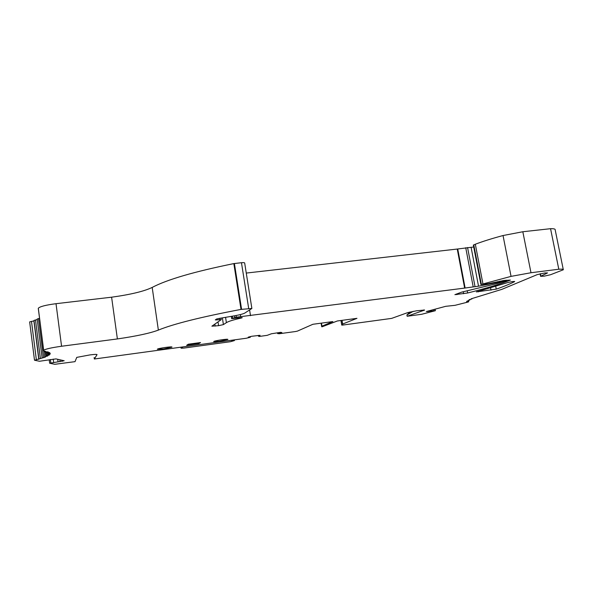 <?xml version="1.0" encoding="UTF-8"?>
<svg xmlns="http://www.w3.org/2000/svg" width="593" height="593" viewBox="0 0 593 593"><rect width="100%" height="100%" fill="white"/><g stroke="black" fill="none" stroke-linecap="round" stroke-linejoin="round"><path stroke-width="0.89" d="M233.056 340.056L231.819 340.73L234.354 340.604L230.44 341.709L183.852 348.091L181.087 348.217L182.992 346.898M57.714 359.291L58.047 361.841L64.192 360.752L55.979 358.898L39.486 361.256L34.498 360.225L45.342 357.112L44.697 356.764L47.751 355.97L46.588 355.748L49.293 355.029L47.766 354.799L50.138 354.154L48.211 353.932L50.272 353.317L47.892 353.146L49.642 352.568L46.788 352.457L48.218 351.923L44.89 351.871L45.824 351.449L43.645 350.967L38.308 308.256C39.82 306.566 45.72 305.039 56.016 303.69L111.603 297.197C130.63 294.565 144.158 291.311 152.186 287.42L152.193 287.42C167.107 279.562 194.319 271.624 233.835 263.596L241.462 262.714C243.597 262.536 244.672 262.647 244.679 263.047L251.855 308.375M246.265 273.069L457.247 249.045L464.638 288.087L236.318 317.196L231.663 318.641L241.166 317.655L242.248 317.707L241.24 318.048C233.383 319.835 228.431 321.369 226.385 322.651L223.413 324.601L218.58 325.676L211.886 326.172L221.241 319.657L215.289 319.938L216.586 319.012L219.195 318.419L234.057 315.891C239.624 314.89 243.212 313.949 244.813 313.06L251.869 308.471L241.01 309.405C201.16 316.981 173.616 323.874 158.361 330.093L158.361 330.093C150.162 333.199 136.501 336.149 117.384 338.937L61.568 346.245C51.22 347.706 45.261 349.062 43.689 350.315L43.645 350.967M473.718 246.999L457.247 249.045M473.355 245.124L475.327 244.234C482.628 241.44 491.864 238.542 503.034 235.532L522.826 231.744L550.556 228.69C553.818 228.631 555.352 229.002 555.167 229.795L563.261 269.467M29.657 321.925L31.496 321.413L36.358 359.795M34.06 320.917L31.496 321.413M34.001 320.442L35.491 319.968L40.406 358.595M37.248 319.627L35.491 319.968M37.174 319.049L38.501 318.597L43.474 357.49M39.486 318.411L38.501 318.597M58.047 361.841L49.671 363.25L54.771 364.302L75.029 361.648L76.749 357.379L89.958 354.911C94.495 354.34 96.859 354.251 97.044 354.636L94.346 359.01L246.184 338.262L249.994 337.365L248.267 337.143L251.78 336.268L260.09 335.312L258.429 336.142L259.185 336.468L267.213 335.334L271.424 333.77L280.63 332.339L281.86 332.562L277.62 333.57L279.214 333.748L295.366 331.546L297.382 331.124L312.896 324.282L332.851 321.584L321.955 326.165L321.725 326.787L322.347 326.706L337.35 320.976L356.964 318.337L342.658 324.03L342.028 320.346M424.551 310.02L416.59 310.784L407.806 312.585L391.639 318.389L342.784 325.06L341.738 325.105L342.658 324.03M341.738 325.105L340.953 320.494L341.738 325.105M424.566 310.087L407.146 316.269L421.66 314.283L435.366 310.71L426.308 311.547L445.706 306.322L455.053 305.321L468.248 301.985L466.535 301.933L468.292 301.296L466.758 301.318L470.108 299.821L469.093 299.754L471.969 298.916L471.213 298.798L501.811 289.377L537.184 274.633L544.923 272.958L547.532 272.921L540.608 276.331L544.226 276.153L550.6 274.707L563.32 269.763C563.55 269.207 562.045 269.022 558.799 269.229L530.994 272.736L511.047 276.375L480.908 284.514L488.491 283.676L504.072 280.459L510.395 280.059C500.247 284.129 485.993 288.443 467.64 292.994L454.89 294.662L461.695 292.127L497.49 283.439L506.415 280.763L478.536 286.189L464.638 288.087M514.546 281.653L514.694 281.542C513.538 281.341 511.129 281.712 507.452 282.646L476.387 291.912L496.252 289.125C503.872 286.493 509.973 284.01 514.546 281.653L514.502 281.438M200.538 342.554L198.818 343.651L186.669 345.311L188.263 344.222L200.538 342.554M163.668 348.966L157.36 349.233C157.493 348.38 172.845 346.179 171.955 347.127L163.668 348.966M219.343 341.368L213.673 341.598C213.784 340.775 228.728 338.544 227.875 339.47L219.343 341.368M413.247 311.318L406.909 314.972L407.146 316.269M409.919 312.007L406.909 314.972M233.835 263.596L241.01 309.405M279.978 332.428L280.059 332.94M59.849 359.773L60.093 361.663M62.258 360.314L62.384 361.3M427.82 311.147L427.909 311.644M429.814 310.606L429.94 311.281M198.692 342.806L198.818 343.651M321.725 326.787L321.117 323.17M321.955 326.165L321.443 323.126M550.556 228.69L558.799 269.229M249.601 309.969L250.513 315.698M241.462 262.714L248.675 308.404M234.398 263.492L241.581 309.301M111.603 297.197L117.384 338.937M33.912 320.983L38.79 359.373M258.311 335.379L258.429 336.142M94.146 357.557L94.346 359.01M180.976 347.172L181.124 348.18M152.186 287.42L158.361 330.093M540.386 273.744L540.868 276.153M423.839 309.931L423.928 310.406M342.561 324.082L341.924 320.361M434.802 309.264L435.062 310.673M433.372 309.65L433.572 310.739M522.826 231.744L530.994 272.736M503.034 235.532L511.047 276.375M475.327 244.234L482.932 283.825M473.77 244.827L481.346 284.321M467.21 290.74L467.64 292.994M463.237 291.697L463.622 293.75M456.78 293.906L456.921 294.632M505.518 280.274L505.614 280.763M502.434 280.704L502.523 281.164M500.166 281.149L500.262 281.638M499.336 281.312L499.454 281.927M497.46 281.69L497.594 282.372M487.149 283.847L487.246 284.336M486.371 283.943L486.505 284.603M471.101 247.318L478.536 286.189M467.566 247.511L475.008 286.501M465.735 247.718L473.17 286.738M457.729 248.978L465.12 288.013M240.358 314.579L240.684 316.632M236.058 315.52L236.318 317.196M234.457 315.824L234.709 317.448M232.412 316.18L232.686 317.952M231.366 316.358L231.715 318.597M241.181 317.655L241.24 318.048M225.57 317.366L226.385 322.651M222.382 317.922L223.413 324.601M218.002 321.91L218.58 325.676M214.866 324.089L215.177 326.128M219.454 318.389L219.647 319.649M216.697 318.952L216.86 319.99M56.016 303.69L61.568 346.245M38.286 308.419L43.66 350.426M45.135 351.234L45.201 351.731M47.218 351.857L47.27 352.272M48.441 352.487L48.5 352.931M48.893 353.206L48.952 353.687M48.589 354.014L48.656 354.525M47.247 352.538L47.625 355.452M45.313 351.953L45.883 356.437M53.222 359.106L53.644 362.382M50.375 359.506L50.82 362.923M277.48 332.769L277.613 333.592M495.696 286.256L496.252 289.125M490.544 287.775L491.019 290.214M478.217 291.274L478.329 291.882M234.413 340.538L234.309 339.885M181.087 348.217L180.932 347.179M540.097 273.81L540.608 276.331M435.084 309.19L435.358 310.695M468.514 300.77L468.707 301.793M468.203 300.851L468.285 301.281M468.804 300.206L468.878 300.599M473.347 245.079L480.908 284.514M506.296 280.17L506.407 280.741M231.314 316.365L231.663 318.641M221.011 318.159L221.233 319.62M38.308 308.256L43.689 350.315M44.801 351.182L44.89 351.871M46.714 351.879L46.788 352.457M47.811 352.516L47.892 353.146M48.122 353.22L48.211 353.932M47.477 352.531L47.766 354.799M46.098 351.916L46.588 355.748M43.964 351.063L44.697 356.764M37.166 319.004L42.118 357.838M33.994 320.405L38.901 358.973M29.65 321.888L34.498 360.225M49.226 359.818L49.671 363.25M250.32 336.565L250.409 337.143M277.487 332.762L277.62 333.57"/></g></svg>
